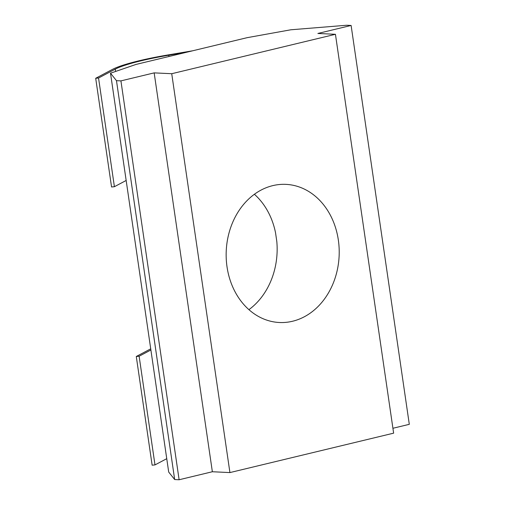 <?xml version="1.0" encoding="UTF-8"?>
<svg xmlns="http://www.w3.org/2000/svg" width="505" height="505" viewBox="0 0 505 505"><rect width="100%" height="100%" fill="white"/><g stroke="black" fill="none" stroke-linecap="round" stroke-linejoin="round"><path stroke-width="0.76" d="M186.907 52.173L168.784 55.228A71.18 9.507 -8.3 0 0 135.895 62.09A71.18 9.507 -8.3 0 0 115.279 69.141L98.544 78.01L95.697 78.281L112.432 69.412A74.229 9.917 171.7 0 1 133.932 62.058A74.229 9.917 171.7 0 1 168.234 54.906L192.714 50.778M338.344 240.039A69.147 56.503 -87.3 0 1 279.404 322.506A69.147 56.503 -87.3 0 1 227.023 266.842A69.147 56.503 -87.3 0 1 285.956 184.369A69.147 56.503 -87.3 0 1 338.344 240.039M248.914 309.66A69.147 56.503 92.7 0 0 276.797 241.403L275.547 232.837A69.147 56.503 92.7 0 0 254.387 194.273M351.114 25.458L346.664 25.25L290.798 29.789L247.078 37.686L135.978 64.438L110.513 73.2L168.702 472.068L174.667 479.542L179.117 479.75L212.359 471.746L229.92 472.579L393.629 433.164L335.44 34.296L317.879 33.463L351.114 25.458L409.302 424.326L392.915 428.272M110.513 73.2L116.478 80.674L174.667 479.542M116.478 80.674L120.929 80.882L179.117 479.75M120.929 80.882L154.17 72.878L212.359 471.746M154.17 72.878L171.732 73.711L229.92 472.579M171.732 73.711L335.44 34.296M150.894 349.984L139.127 356.221L136.281 356.492L150.724 348.835M95.697 78.281L111.554 186.976L114.401 186.705L126.162 180.468M98.544 78.01L114.401 186.705M136.281 356.492L152.138 465.181L154.984 464.909L166.751 458.679M139.127 356.221L154.984 464.909M168.784 55.228L168.973 56.491M115.279 69.141L115.613 71.445"/></g></svg>
